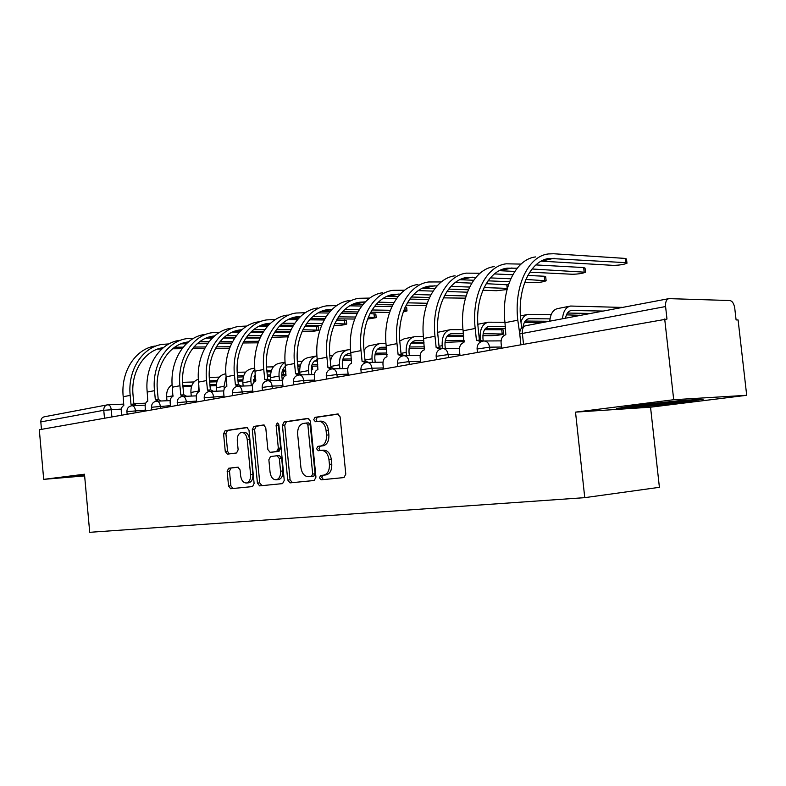 <?xml version="1.0" encoding="UTF-8"?>
<svg xmlns="http://www.w3.org/2000/svg" width="786" height="786" viewBox="0 0 786 786"><rect width="100%" height="100%" fill="white"/><g stroke="black" fill="none" stroke-linecap="round" stroke-linejoin="round"><path stroke-width="1.18" d="M319.45 477.77L321.14 479.814L343.934 477.574L345.801 474.164L340.102 416.845L337.646 413.986L314.98 417.346L313.732 419.734L315.402 421.709L318.369 421.276C322.486 421.345 325.05 424.371 326.062 430.364L326.524 435.08C326.711 441.211 324.795 444.847 320.776 445.986L317.839 446.36L316.591 448.727L318.271 450.732L321.169 450.378C325.335 450.486 327.929 453.571 328.951 459.633L329.422 464.359C329.619 470.392 327.742 473.987 323.783 475.117L320.668 475.442L319.45 477.77M321.543 450.349L323.518 450.191C327.683 450.29 330.287 453.375 331.309 459.427L331.771 464.143C331.967 470.175 330.091 473.752 326.141 474.891L323.017 475.206L321.798 477.544L323.488 479.578L344.062 477.554M338.422 414.084L317.338 417.209L316.09 419.596L317.141 421.453M318.988 421.237L320.727 421.139C324.844 421.198 327.408 424.224 328.42 430.207L328.882 434.913C329.069 441.034 327.153 444.67 323.134 445.809L320.187 446.173L318.939 448.541L320.187 450.496M230.996 468.034L228.667 468.24L227.164 471.345L228.549 486.003L230.642 488.735L252.552 486.573L254.104 483.429L248.985 430.129L246.843 427.446L225.12 430.669L223.588 433.833L225.268 451.488L227.351 454.161L236.576 452.972L238.138 449.808L237.284 440.956C237.126 436.132 238.551 433.283 241.538 432.408C244.574 432.487 246.47 434.874 247.226 439.58L250.587 474.597C250.754 479.332 249.368 482.142 246.45 483.007C243.326 482.928 241.381 480.492 240.604 475.677L240.054 469.881L237.932 467.169L228.697 468.24L231.015 468.034L229.483 471.138L230.878 485.777L232.97 488.499L252.611 486.563M575.519 412.129L650.543 407.187L746.7 395.299L673.7 399.72L575.519 412.129L584.755 497.656L89.712 532.309L84.485 474.213L43.692 479.362L39.3 429.745L666.98 319.047L665.585 306.54L519.752 333.932M673.7 399.72L664.701 319.018M287.745 480.03L290.044 482.879L314.233 480.501L315.952 477.181L310.441 421.168L308.092 418.368L284.11 421.925L282.41 425.255L287.745 480.03L290.083 479.794L292.382 482.643L314.292 480.482M282.567 483.616L259.616 485.876L257.425 483.095L252.286 429.647L253.888 426.405L263.536 424.971L265.756 427.682L267.879 449.572L270.109 452.333L276.672 451.508L278.332 448.236L276.102 425.255L277.291 422.937L278.863 424.853L284.257 480.384L282.567 483.616M746.7 395.299L738.093 319.951L736.089 319.931L734.753 308.21C733.996 303.622 732.365 301.058 729.86 300.527L668.925 298.631C666.42 299.279 665.31 301.912 665.585 306.54M650.543 407.187L659.405 487.32L584.755 497.656M43.692 479.362L84.633 475.903M41.471 429.362L40.813 421.915C40.784 419.056 41.992 417.337 44.438 416.767L107.004 404.928M640.659 406.991L682.995 402.432L703.224 399.209L679.379 400.673L634.833 405.497L616.391 408.573L640.659 406.991M84.544 474.901L76.586 476.267L84.613 475.589M682.906 401.626L682.995 402.432M308.829 418.466L286.448 421.777L284.758 425.108L290.083 479.794M311.452 476.375L312.69 474.056L307.876 425L306.235 423.035L303.229 423.467C299.319 424.646 297.462 428.242 297.658 434.255L300.91 467.493C301.883 473.427 304.398 476.493 308.456 476.689L313.84 476.149L315.048 473.83L312.69 474.056M306.383 423.025L308.584 422.888L310.224 424.853L315.048 473.83M313.801 476.149L308.456 476.689M282.685 483.596L259.616 485.876M264.253 425.069L256.226 426.258L254.615 429.5L259.753 482.859L261.944 485.64M272.329 452.156L279.001 451.331L280.671 448.059L278.44 425.108L276.102 425.255M278.578 423.841L278.44 425.108M270.079 472.327C270.885 477.259 272.929 479.755 276.21 479.824C279.266 478.92 280.72 476.041 280.563 471.187L279.335 458.533L277.065 455.742L270.512 456.538L268.861 459.781L270.079 472.327M278.254 479.617L278.549 479.588C281.614 478.694 283.058 475.825 282.901 470.971L280.563 471.187M277.065 455.742L279.403 455.556L281.673 458.336L282.901 470.971M238.325 467.189L231.015 468.034M248.514 482.8L248.779 482.781C251.697 481.916 253.082 479.116 252.915 474.38L250.587 474.597M241.941 432.379L243.866 432.251C246.902 432.329 248.808 434.717 249.565 439.423L252.915 474.38M247.521 427.555L227.439 430.522L225.916 433.685L227.586 451.311L229.158 453.925M562.511 318.762C563.218 311.227 565.93 306.992 570.626 306.039L622.424 307.424M603.245 311.06L571.363 310.49C568.317 311.03 566.372 313.594 565.517 318.192M590.61 313.447L567.423 313.054M549.768 321.169C550.485 313.702 553.206 309.488 557.913 308.534L569.634 306.226M519.507 332.183L517.797 320.207C513.818 286.104 528.32 256.069 548.343 253.947L553.639 253.75L625.243 258.417L626.511 259.026L626.933 262.868M541.19 261.149L613.218 265.363C619.122 265.265 623.711 264.558 626.973 263.241L625.715 262.652L549.335 258.427C530.599 260.382 517.07 288.423 520.794 320.236L521.619 327.968M501.596 347.893L501.065 342.863C500.937 338.491 502.529 335.779 505.82 334.728L504.976 322.692C501.036 288.884 515.606 259.075 535.669 256.914M566.441 314.862L580.638 315.333M550.013 318.88L529.086 318.674C525.883 319.263 523.879 321.955 523.083 326.74M549.237 321.278L525.235 321.042M520.98 321.995C522.484 317.426 524.95 314.872 528.369 314.341L551.173 314.626M524.35 322.447L541.023 322.83M480.305 340.033L480.158 338.628C479.725 329.206 482.476 323.724 488.401 322.191L504.936 322.28M505.378 326.455L489.098 326.406C484.687 327.546 482.643 331.613 482.968 338.619L483.213 340.928M505.604 328.676L485.326 328.597M635.864 405.38L648.263 404.996L684.439 400.369M694.618 399.74L682.189 401.734L641.15 406.166L624.359 407.246M84.564 475.078L77.647 475.658M535.905 264.921L583.674 267.554L585.039 268.134L585.452 271.907M529.774 272.162L572.277 274.255C578.054 274.147 582.455 273.479 585.491 272.241L532.073 268.989M481.012 341.684L476.424 340.181L475.196 328.469C471.364 295.349 486.072 266.041 506.223 263.811L521.01 264.096M517.149 268.213L507.196 268.164C488.342 270.207 474.626 297.589 478.202 328.479L479.421 340.053M477.986 340.063L483.321 341.016M459.948 355.262L459.437 350.379C459.319 346.135 460.812 343.511 463.917 342.5L463.101 330.818C459.309 297.973 474.076 268.871 494.247 266.611M514.791 271.425L499.365 270.679M527.819 275.464L544.246 276.23L545.7 276.78L546.093 280.474M524.734 282.341L533.419 282.695C539.068 282.567 543.303 281.938 546.132 280.789L525.903 279.443M440.415 349.033L436.171 347.648L434.992 336.261C431.308 304.074 446.173 275.464 466.403 273.135L480.02 273.253M475.982 277.281L467.356 277.37C448.433 279.502 434.56 306.235 438.008 336.261L439.168 347.52M437.576 347.53L442.94 348.532M420.618 362.228L420.137 357.473C420.009 353.346 421.414 350.802 424.361 349.839L423.566 338.481C419.921 306.56 434.825 278.136 455.074 275.788M494.443 273.921L512.767 274.766M509.534 281.712L488.047 280.838M473.653 280.258L459.82 279.708M510.762 278.784L490.356 277.9M484.579 329.678L501.753 329.727L503.325 330.081L503.718 333.824M482.889 335.71L491.417 335.691C496.978 335.455 501.085 334.895 503.747 334.03L483.135 333.696M442.449 348.169L442.194 345.693C441.801 336.516 444.581 331.161 450.525 329.639L462.983 329.619M463.406 333.696L451.213 333.745C446.792 334.865 444.719 338.845 445.014 345.663L445.308 348.522M463.612 335.75L447.529 335.779M437.684 332.331L449.523 329.835M444.984 342.372L464.221 341.566M406.529 355.655L406.195 352.393C405.841 343.453 408.641 338.216 414.595 336.693L423.399 336.624M423.792 340.613L415.273 340.692C410.842 341.822 408.749 345.702 409.015 352.354L409.349 355.616M423.978 342.509L411.668 342.598M464.104 340.397L445.279 340.495M446.92 336.565L463.701 336.516M399.779 340.996L404.358 338.707L413.593 336.899M409.054 348.729L424.597 348.483M372.377 362.356L372.014 358.76C371.69 350.035 374.509 344.916 380.463 343.403L385.975 343.315M386.329 347.216L381.122 347.304C376.69 348.424 374.588 352.226 374.834 358.711L375.197 362.297M386.515 348.984L377.604 349.082M424.43 346.832L409.378 346.98M411.206 343.128L424.037 343.04M364.016 350.409L365.991 347.717L368.487 345.968L379.461 343.6M486.2 283.677L508.404 284.856M482.899 290.26L496.506 290.712L507.039 289.533M507.334 288.393L484.097 287.568M402.078 356.009L398.119 354.712L396.999 343.639C393.442 312.327 408.425 284.365 428.704 281.968L441.28 281.948M437.075 285.898L429.637 286.084C410.675 288.285 396.684 314.41 400.005 343.61L401.125 354.574M399.396 354.604L401.725 354.565L404.819 355.685M383.43 368.811L382.959 364.193C382.831 360.175 384.167 357.709 386.948 356.785L386.181 345.732C382.664 314.675 397.677 286.9 417.965 284.483M455.291 282.488L471.767 283.117M468.358 289.769L448.639 289.11M434.786 288.649L422.377 288.275M469.615 287.057L450.948 286.389M443.412 297.865L465.44 298.159M365.824 362.641L362.1 361.393L361.02 350.615C357.591 320.138 372.662 292.805 392.951 290.339L404.594 290.211M400.241 294.092L393.874 294.347C374.893 296.617 360.833 322.142 364.036 350.576L365.107 361.255M363.26 361.285L365.667 361.236L368.693 362.434M348.198 375.05L347.746 370.55C347.618 366.64 348.876 364.242 351.519 363.358L350.782 352.6C347.383 322.358 362.474 295.212 382.762 292.726M418.24 290.643L433.047 291.105M446.91 291.537L467.385 292.186M429.49 297.491L411.363 297.01M397.991 296.656L386.869 296.401M466.078 295.968L444.65 295.359M430.757 294.966L413.662 294.475M331.486 368.948L327.959 367.73L326.917 357.227C323.606 327.546 338.727 300.812 359.005 298.287L369.813 298.081M365.313 301.893L359.909 302.188C340.947 304.516 326.829 329.481 329.924 357.178L330.955 367.583M329.02 367.632L331.486 367.573L334.433 368.821M314.773 380.974L314.341 376.582C314.223 372.77 315.412 370.442 317.908 369.597L317.2 359.114C313.919 329.648 329.059 303.091 349.318 300.557M383.146 298.415L396.409 298.739M409.761 299.073L428.567 299.545M426.385 305.577L406.087 305.155M392.715 304.88L376.042 304.536M363.122 304.27L353.15 304.133M427.142 303.268L407.345 302.826M393.992 302.531L378.321 302.178M339.886 368.683L339.503 364.812C339.218 356.294 342.048 351.283 348.002 349.79L350.536 349.701M350.87 353.523L348.64 353.592C344.209 354.702 342.097 358.416 342.323 364.753L342.706 368.614M387.085 354.614L374.932 354.8M351.037 355.174L345.211 355.262M386.918 353.012L375.295 353.179M363.938 349.554L364.527 349.544M377.309 349.397L386.545 349.289M330.356 361.57C331.515 355.773 334.305 352.452 338.727 351.607L346.99 349.986M405.252 306.894L406.647 307.326L406.991 310.755M403.228 311.944L407.01 310.961L403.749 310.499M298.906 374.971L295.546 373.753L294.544 363.505C291.341 334.571 306.491 308.417 326.73 305.842L336.781 305.567M321.936 476.287L322.034 475.304M332.164 309.311L327.624 309.645C308.692 312.022 294.544 336.447 297.53 363.446L298.533 373.596M296.509 373.655L299.024 373.586L301.893 374.873M283.029 386.594L282.616 382.31C282.488 378.597 283.618 376.337 285.996 375.521L285.308 365.294C282.135 336.575 297.295 310.588 317.515 308.004M349.839 305.823L361.698 306.049M374.588 306.294L391.87 306.628M389.542 312.445L370.746 312.16M357.876 311.963L342.529 311.737M330.012 311.541L321.081 311.492M390.328 310.283L372.024 309.979M359.153 309.763L344.789 309.527M308.957 374.676L308.554 370.579C308.279 362.336 311.079 357.443 316.945 355.881M299.849 373.615L299.712 372.22C299.456 363.967 302.296 359.094 308.23 357.601L316.07 356.058M316.955 359.723L317.249 359.664C313.103 360.99 311.138 364.606 311.364 370.501L311.767 374.598M351.558 360.44L342.49 360.607M317.397 361.088L314.351 361.147M351.411 358.937L342.883 359.084M330.877 359.3L330.13 359.32M329.786 355.616L332.655 355.577M345.083 355.38L351.047 355.292M369.98 313.614L375.826 314.095L376.17 317.465M367.593 319.096L376.189 317.652L368.349 317.171M267.967 380.709L264.735 379.471L263.762 369.479C260.667 341.252 275.827 315.658 296.008 313.034L305.371 312.71M278.627 448.216L278.932 451.331M300.625 316.414L296.882 316.748C278.008 319.155 263.85 343.069 266.739 369.4L267.702 379.314M265.619 379.373L268.173 379.294L270.954 380.62M252.837 391.939L252.434 387.763C252.316 384.138 253.387 381.937 255.647 381.151L254.978 371.179C251.903 343.158 267.073 317.721 287.234 315.088M318.183 312.887L328.745 313.034M341.222 313.211L357.109 313.437M354.653 319.047L337.223 318.87M324.824 318.752L310.686 318.605M298.542 318.487L290.565 318.497M355.459 317.023L338.511 316.827M326.102 316.679L312.926 316.532M279.472 380.355L279.059 376.072C278.696 369.499 280.71 364.95 285.082 362.415M270.905 380.562L270.62 377.634C270.384 369.567 273.233 364.792 279.148 363.319L285.063 362.159M285.416 366.394C282.754 368.506 281.575 371.699 281.85 375.983L282.272 380.267M317.878 366.03L311.61 366.168M300.046 366.423L297.835 366.482M285.446 366.757L284.935 366.767M317.74 364.616L312.022 364.733M300.439 364.989L297.688 365.048M297.363 361.422L302.286 361.334M336.536 320.089L346.39 320.56L346.714 323.871M333.981 325.463L336.388 325.483C341.37 325.316 344.818 324.834 346.734 324.038L334.787 323.577M238.531 386.191L235.407 384.904L234.474 375.158C231.467 347.618 246.627 322.545 266.729 319.892L275.473 319.529M270.58 323.203L267.594 323.518C248.789 325.954 234.631 349.377 237.431 375.079L238.364 384.747M236.222 384.826L238.797 384.737L241.499 386.093M224.089 397.028L223.696 392.951C223.578 389.414 224.6 387.272 226.751 386.515L226.103 376.779C223.126 349.436 238.276 324.52 258.358 321.857M288.069 319.637L297.432 319.725M309.527 319.833L324.137 319.971M321.572 325.404L305.39 325.316M293.424 325.247L280.396 325.178M268.596 325.119L261.473 325.188M322.388 323.498L306.687 323.39M294.691 323.311L282.596 323.223M312.356 366.148L312.661 369.558M311.325 370.059L312.671 369.675L311.295 369.44M251.333 385.749L250.901 381.308C250.547 376.248 251.854 372.269 254.821 369.381M243.159 386.034L242.845 382.811C242.638 374.922 245.487 370.235 251.382 368.772L254.743 368.113M255.244 373.979L253.799 382.34M299.633 371.041L298.277 371.071M285.898 371.395L282.174 371.483M271.013 371.768L266.985 371.876M299.633 369.725L298.149 369.754M285.77 370.068L282.606 370.147M271.416 370.422L266.857 370.53M266.552 366.983L273.332 366.836M304.781 326.308L318.222 326.75L318.546 329.992M302.099 331.525L308.515 331.535C313.398 331.358 316.748 330.896 318.566 330.149L302.924 329.747M210.471 391.408L207.455 390.092L206.551 380.571C203.643 353.68 218.773 329.118 238.797 326.436L246.971 326.033M241.931 329.698L239.642 329.973C220.915 332.439 206.787 355.38 209.498 380.483L210.402 389.935M208.221 390.013L210.815 389.915L213.419 391.3M196.677 401.882L196.304 397.893C196.186 394.444 197.148 392.352 199.202 391.625L198.573 382.114C195.685 355.41 210.805 330.994 230.799 328.302M259.39 326.092L267.643 326.131M279.384 326.19L292.814 326.249M290.142 331.515L275.12 331.495M263.546 331.476L251.53 331.466M240.054 331.456L233.707 331.564M290.977 329.717L276.417 329.678M264.794 329.648L253.711 329.629M281.81 375.472L285.603 374.716L281.791 374.558M224.265 388.903L224.01 386.319L226.103 376.799L234.474 375.158M216.641 391.173L216.317 387.744C216.13 380.031 218.97 375.443 224.835 373.989L225.877 373.782M226.781 383.882L226.81 386.506M270.531 376.111L267.407 376.199M255.489 376.543L254.084 376.582M243.306 376.887L237.627 377.054M270.561 374.873L267.279 374.961M255.371 375.295L254.536 375.315M243.709 375.62L237.5 375.787M237.225 372.309L245.684 372.092M274.599 332.291L289.798 332.311M271.799 337.351L288.128 336.83M183.708 396.38L180.8 395.044L179.925 385.739C177.096 359.457 192.197 335.386 212.112 332.684L219.775 332.262M214.578 335.927L212.937 336.143C194.309 338.628 180.21 361.118 182.853 385.641L183.718 394.877M181.497 394.965L184.111 394.867L186.636 396.262M170.513 406.509L170.149 402.619C170.031 399.249 170.955 397.205 172.92 396.508L172.301 387.213C169.501 361.108 184.582 337.184 204.468 334.472M232.027 332.272L239.249 332.272M250.675 332.281L263.025 332.291M260.264 337.39L246.293 337.43M235.073 337.459L224 337.489M212.819 337.518L207.19 337.666M288.521 335.642L272.634 335.671M261.099 335.691L247.58 335.71M236.321 335.73L226.152 335.75M253.642 380.522L255.853 380.296M198.377 391.959L198.858 385.13M191.273 396.075L190.929 392.469C190.693 385.553 193.169 381.122 198.357 379.206M242.766 380.984L238.011 381.131M216.828 381.79L209.646 382.016M255.774 379.422L253.632 379.481M242.815 379.815L237.903 379.962M217.241 380.591L209.538 380.827M209.282 377.418L219.265 377.133M242.943 342.971L258.063 342.824M158.143 401.115L155.333 399.769L154.488 390.671C151.747 364.979 166.789 341.389 186.596 338.658L193.788 338.216M188.434 341.89L187.412 342.038C168.882 344.553 154.832 366.59 157.397 390.563L158.241 399.602M155.992 399.691L158.605 399.583L161.051 400.998M145.518 410.94L145.164 407.128C145.046 403.837 145.931 401.843 147.807 401.165L147.208 392.076C144.486 366.561 159.509 343.099 179.287 340.367M205.903 338.176L212.171 338.157M223.293 338.127L234.65 338.088M245.861 338.049L259.97 338.009M231.801 343.04L218.813 343.118M207.926 343.187L197.718 343.256M186.813 343.325L181.831 343.502M258.614 341.291L243.798 341.37M232.636 341.438L220.1 341.497M209.155 341.556L199.831 341.605M166.976 400.742L166.622 396.999C166.327 391.34 168.165 387.262 172.114 384.757M191.912 385.356L182.853 385.68M216.238 385.661L210.009 385.877M191.509 386.496L182.961 386.781M216.307 384.55L209.911 384.767M182.627 382.33L193.995 381.967M133.699 405.645L130.987 404.289L130.171 395.387C127.509 370.265 142.492 347.117 162.171 344.376L168.941 343.924M163.429 347.618L162.977 347.687C144.565 350.212 130.574 371.827 133.06 395.279L133.875 404.112M131.606 404.21L134.219 404.102L136.587 405.517M121.614 415.175L121.27 411.451C121.152 408.219 121.997 406.283 123.785 405.625L123.206 396.734C120.563 371.778 135.526 348.758 155.176 346.017M180.947 343.846L186.302 343.806M197.158 343.737L207.592 343.669M218.459 343.59L231.565 343.502M229.551 348.237L215.452 348.365M204.665 348.473L192.58 348.591M182.008 348.699L172.596 348.788M161.945 348.886L157.564 349.092M230.131 346.744L216.307 346.862M205.51 346.95L193.857 347.058M183.217 347.147L174.669 347.225M323.488 479.578L321.14 479.814M121.358 409.074L103.762 410.292L40.813 421.915M111.887 416.894L111.219 409.535C110.767 406.46 109.657 404.888 107.888 404.8L107.456 404.849C104.951 405.438 103.723 407.256 103.762 410.292L104.489 418.201M145.439 410.096L126.9 411.648M135.644 412.689L135.447 410.567C134.986 407.423 133.826 405.802 131.969 405.723C128.639 406.283 126.949 408.239 126.9 411.589L127.136 414.193M170.434 405.664L151.492 407.246M160.491 408.288L160.295 406.126C159.804 402.904 158.595 401.253 156.65 401.184C153.26 401.754 151.531 403.749 151.492 407.177L151.737 409.84M196.598 401.027L177.233 402.629M186.498 403.68L186.292 401.469C185.791 398.178 184.523 396.498 182.49 396.419C179.021 397.009 177.272 399.052 177.223 402.56L177.479 405.281M224 396.164L204.193 397.804M213.753 398.856L213.537 396.586C213.016 393.226 211.689 391.507 209.567 391.438C206.02 392.037 204.232 394.13 204.183 397.726L204.448 400.506M252.748 391.064L232.479 392.745M242.343 393.796L242.117 391.477C241.577 388.029 240.192 386.28 237.962 386.211C234.346 386.82 232.509 388.972 232.469 392.656L232.735 395.496M282.94 385.72L272.143 386.103L262.17 387.429M272.369 388.481L272.143 386.103C271.573 382.576 270.129 380.778 267.79 380.719C264.076 381.348 262.2 383.548 262.16 387.331L262.445 390.239M314.685 380.09L303.71 380.444L293.394 381.849M303.946 382.89L303.71 380.444C303.121 376.838 301.598 375.001 299.142 374.951C295.34 375.59 293.424 377.85 293.384 381.731L293.679 384.708M348.11 374.175L336.948 374.5L326.269 375.963M337.194 377.005L336.948 374.5C336.339 370.796 334.738 368.919 332.154 368.88C328.253 369.528 326.288 371.847 326.249 375.836L326.554 378.881M383.342 367.936L371.994 368.221L360.912 369.774M372.259 370.796L371.994 368.221C371.356 364.429 369.675 362.513 366.954 362.474C362.955 363.142 360.931 365.519 360.902 369.626L361.216 372.751M420.53 361.354L409.005 361.599L397.49 363.23M409.27 364.242L409.005 361.599C408.337 357.699 406.568 355.744 403.699 355.704C399.573 356.392 397.5 358.848 397.47 363.063L397.795 366.266M459.859 354.398L448.138 354.584L436.151 356.323M448.423 357.306L448.138 354.584C447.44 350.595 445.574 348.581 442.538 348.552C438.303 349.259 436.171 351.784 436.142 356.137L436.476 359.418M501.507 347.039L489.599 347.166L477.102 349.004M489.894 349.966L489.599 347.166C488.863 343.06 486.888 340.996 483.685 340.986C479.313 341.714 477.102 344.317 477.082 348.797L477.436 352.167M523.496 344.013L522.326 332.999C522.12 328.774 523.309 326.337 525.903 325.689C521.757 326.701 519.693 329.363 519.723 333.686L520.872 344.484M325.964 474.911L323.606 475.137M331.771 464.143L329.422 464.359M331.309 459.427L328.951 459.633M323.085 445.809L320.737 445.996M328.882 434.913L326.524 435.08M328.42 430.207L326.062 430.364M317.338 417.209L314.98 417.346M284.758 425.108L282.41 425.255M286.448 421.777L284.11 421.925M292.382 482.643L290.044 482.879M310.224 424.853L307.876 425M259.753 482.859L257.425 483.095M254.615 429.5L252.286 429.647M256.226 426.258L253.888 426.405M272.447 452.147L270.109 452.333M279.001 451.331L276.652 451.508L279.01 451.321M280.671 448.059L278.332 448.236M281.673 458.336L279.335 458.533M249.565 439.423L247.226 439.58M227.586 451.311L225.268 451.488M225.916 433.685L223.588 433.833M227.439 430.522L225.12 430.669M232.97 488.499L230.642 488.735M230.878 485.777L228.549 486.003M229.483 471.138L227.164 471.345M621.078 307.68L621.019 307.12M571.992 310.46L570.037 310.843M625.715 262.652L625.243 258.417M504.976 322.692L517.797 320.207M541.456 261.158L554.12 258.24M579.203 315.608L579.144 315.058M529.725 318.635L527.76 319.018M539.501 323.115L539.451 322.574M480.158 338.628L479.283 338.786M489.737 326.377L487.762 326.76M584.126 271.681L583.674 267.554M463.101 330.818L475.196 328.469M500.043 270.708L512.01 267.947M544.669 280.248L544.246 276.23M423.566 338.481L434.992 336.261M460.861 279.728L472.19 277.124M502.175 333.686L501.753 329.727M442.194 345.693L439.04 346.282M451.852 333.706L449.867 334.089M406.195 352.393L400.998 353.366M415.902 340.652L413.917 341.036M372.014 358.76L364.989 360.067M381.76 347.265L379.776 347.648M507.196 288.383L506.783 284.463M386.181 345.732L396.999 343.639M423.742 288.285L434.481 285.809M350.782 352.6L361.02 350.615M388.52 296.401L398.718 294.052M317.2 359.114L326.917 357.227M355.066 304.113L364.753 301.873M339.503 364.812L330.837 366.423M349.269 353.543L347.294 353.926M405.242 310.529L404.937 307.572M285.308 365.294L294.544 363.505M323.233 311.443L332.065 309.409M308.554 370.579L299.712 372.22M317.259 359.742L316.355 359.909M374.352 317.239L373.998 313.673M254.978 371.179L263.762 369.479M292.923 318.428L300.281 316.729M279.059 376.072L270.62 377.634M344.838 323.645L344.494 320.157M264.008 325.09L270.03 323.704M250.901 381.308L242.845 382.811M316.611 329.776L316.277 326.367M198.573 382.114L206.551 380.571M236.419 331.446L241.214 330.346M283.569 374.509L283.274 371.454M224.01 386.319L216.317 387.744M289.366 333.392L289.258 332.301M172.301 387.213L179.925 385.739M210.049 337.528L213.723 336.673M198.298 391.104L190.929 392.469M147.208 392.076L154.488 390.671M184.818 343.335L187.471 342.725M173.107 395.79L166.622 396.999M183.364 385.641L182.863 385.739M123.206 396.734L130.171 395.387M160.668 348.905L162.368 348.512M501.065 340.878L484.589 340.977M459.456 348.365L443.333 348.552M420.146 355.439L404.387 355.694M382.979 362.14L367.573 362.454M347.766 368.487L332.704 368.86M314.371 374.519L299.633 374.942M282.646 380.257L268.223 380.709M252.463 385.71L238.364 386.201M223.725 390.917L209.921 391.428M196.333 395.869L182.824 396.409M170.179 400.614L156.954 401.165M145.194 405.144L132.235 405.714M108.134 404.79L123.883 404.112M133.836 403.69L145.724 403.179M525.903 325.689L668.473 298.719M326.141 474.891L323.783 475.117M323.134 445.809L320.776 445.986M313.84 476.149L311.492 476.375M308.584 422.888L306.363 423.025M278.549 479.588L276.21 479.824M248.779 482.781L246.45 483.007M571.363 310.49L570.626 310.637M545.386 259.341L549.335 258.427M529.086 318.674L528.349 318.811M527.367 314.538L520.43 315.903M489.098 326.406L488.361 326.554M487.389 322.388L477.859 324.264M683.565 400.418L684.164 400.683M503.217 269.077L507.196 268.164M463.367 278.293L467.356 277.37M451.213 333.745L450.476 333.883M415.273 340.692L414.527 340.839M381.122 347.304L380.375 347.451M425.639 287.008L429.637 286.084M389.866 295.271L393.874 294.347M355.901 303.111L359.909 302.188M348.64 353.592L347.893 353.729M323.626 310.578L327.624 309.645M292.893 317.672L296.882 316.748M263.615 324.441L267.594 323.518M235.682 330.886L239.642 329.973M285.279 371.405L285.593 374.617M208.997 337.056L212.937 336.143M183.492 342.951L187.412 342.038M159.086 348.591L162.977 347.687"/></g></svg>
